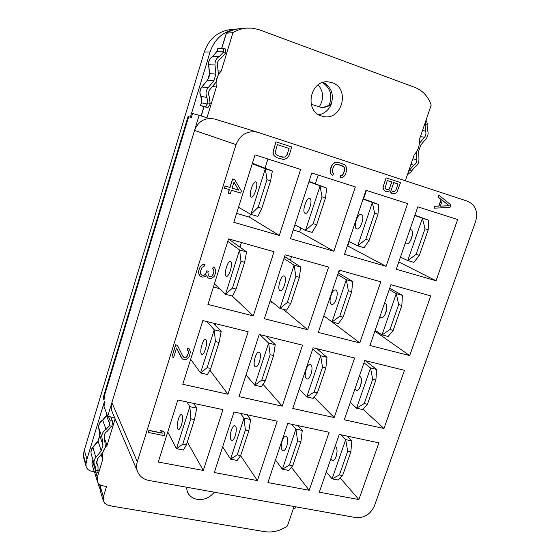 <?xml version="1.0" encoding="UTF-8"?>
<svg xmlns="http://www.w3.org/2000/svg" width="560" height="560" viewBox="0 0 560 560"><rect width="100%" height="100%" fill="white"/><g stroke="black" fill="none" stroke-linecap="round" stroke-linejoin="round"><path stroke-width="0.84" d="M83.342 454.825L85.96 464.051L86.149 466.564L83.531 457.289L83.342 454.825L84.315 450.156L204.281 52.045C208.915 38.85 217.77 31.346 230.839 29.519L238.427 28.861M319.165 106.953C324.051 99.183 323.729 91.805 318.199 84.826M86.149 466.564C86.968 469.07 88.767 470.624 91.539 471.212L94.269 471.702M99.043 484.015L99.183 487.025L99.932 488.621M85.96 464.051L86.961 459.284L104.475 401.345L105.049 402.836L103.964 406.441L107.73 416.318L199.136 115.283L192.563 113.505L191.366 117.481L190.372 117.194L210.07 52.024C214.83 38.507 223.895 30.814 237.265 28.945M329.231 105.042C332.675 95.445 330.442 87.969 322.539 82.607M189.112 116.858L188.062 116.522L189.21 116.851L187.964 119.056L104.566 395.234L104.006 400.141L103.124 397.88L103.964 398.055M188.062 116.522L103.124 397.88M110.789 416.934L112.413 421.113L112.168 425.075L111.797 426.23L109.466 425.775L110.117 420.651L108.514 416.479M107.73 416.318L114.646 417.711M104.923 441.315L105.413 440.797L107.037 445.41L115.136 418.859M101.122 454.531L102.732 459.501L97.307 477.281L97.272 481.18C98.126 483.693 99.953 485.233 102.746 485.814L106.547 486.472L103.341 496.895L103.299 500.752L104.839 503.342L107.485 504.98L112.385 506.212L264.53 531.636C272.517 532.798 280.147 530.922 287.413 526.015L294.077 506.506M107.037 445.41C103.061 449.645 101.626 454.342 102.732 459.501M137.704 471.926L112.329 412.258C111.055 409.178 110.915 405.958 111.888 402.612L137.312 461.727L236.026 144.62C240.296 134.386 247.569 130.284 257.838 132.3L467.474 201.187C475.496 204.911 478.212 211.673 475.622 221.48L374.451 505.806C370.573 514.283 364.329 518.203 355.719 517.573L148.771 480.438C143.507 479.367 139.818 476.525 137.704 471.926C136.374 468.692 136.241 465.29 137.312 461.727M186.242 487.158L187.565 492.394C189.553 496.167 192.766 498.491 197.204 499.359C204.043 500.185 209.734 497.798 214.27 492.191M407.708 173.852L408.366 174.034L410.879 171.871L414.722 167.258C417.508 165.494 418.915 162.897 418.957 159.474L418.677 151.081L420.749 145.089L426.006 138.838C428.12 136.094 428.61 133.133 427.49 129.962L427.07 124.985L425.068 124.271L425.544 131.082C426.328 133.301 425.985 135.373 424.501 137.298L419.349 143.416M218.057 70.854L221.249 71.036L232.953 32.662C237.153 30.079 241.654 28.567 246.463 28.119L252.231 28.154L258.804 29.582L414.652 87.297C422.632 90.475 428.148 96.411 431.2 105.091L419.272 140.007C419.797 145.635 418.138 150.493 414.295 154.581L405.349 180.768M236.026 144.62L194.551 130.396C198.429 120.946 205.184 117.173 214.809 119.084L257.838 132.3M199.136 115.283L206.962 117.852L216.363 87.045C215.397 80.829 217.028 75.495 221.249 71.036M332.192 82.705L328.426 81.893C310.191 79.513 303.877 110.985 321.419 115.962L323.589 116.529C342.076 120.771 350.462 88.41 332.192 82.705M457.646 219.541L417.809 206.829L396.249 269.276L436.044 280.784L457.646 219.541M407.624 203.581L365.988 190.295L344.512 254.303L386.085 266.329L407.624 203.581M355.348 186.9L311.794 172.998L290.423 238.658L333.886 251.23L355.348 186.9M300.65 169.442L255.038 154.889L233.814 222.278L279.307 235.445L300.65 169.442M228.578 238.889L207.942 304.416L253.281 315.917L274.043 251.713L228.578 238.889M285.152 254.849L264.362 318.724L307.706 329.721L328.594 267.099L285.152 254.849M339.213 270.095L318.304 332.409L359.786 342.93L380.772 281.813L339.213 270.095M390.929 284.676L369.936 345.506L409.668 355.586L430.717 295.897L390.929 284.676M404.474 370.314L364.756 360.514L344.295 419.783L383.957 428.498L404.474 370.314M354.613 358.008L313.145 347.781L292.789 408.464L334.166 417.557L354.613 358.008M302.554 345.17L259.231 334.481L239.001 396.648L282.219 406.147L302.554 345.17M248.164 331.744L202.853 320.565L182.777 384.3L227.955 394.226L248.164 331.744M222.971 409.633L177.828 400.015L158.291 462.021L203.301 470.456L222.971 409.633M234.01 411.985L214.305 472.514L257.39 480.585L277.2 421.19L234.01 411.985M287.763 423.437L267.925 482.559L309.197 490.287L329.126 432.25L287.763 423.437M339.248 434.413L319.305 492.177L358.883 499.59L378.889 442.855L339.248 434.413M438.893 195.132L437.997 197.036L441.07 199.5L438.788 206.031L434.805 206.206L434.119 208.166L449.925 207.452L450.842 204.855L438.893 195.132L438.207 197.099L441.287 199.563L439.005 206.101L435.015 206.276L434.336 208.236M389.802 190.848L390.74 192.766L392.966 193.851L395.556 193.207L396.928 192.171L400.533 182.581L386.113 177.863L383.383 185.941L383.124 187.719L383.593 189.357L385.301 191.394L386.834 191.884L389.97 190.666L391.741 193.459M386.113 177.863L382.935 187.656L383.404 189.294L385.301 191.394M337.827 164.36L343.644 166.642L344.673 168.875L343.518 173.425L341.768 175.511L340.697 175.546L340.018 177.597L341.908 177.828L344.722 175.707L346.626 171.024L346.696 167.629L344.82 164.738L338.52 162.295L335.286 162.386L332.444 164.514L330.54 169.232L330.491 172.641L331.324 174.433L332.822 175.294L333.501 173.229L332.647 172.578L332.472 169.862L333.494 166.761L335.251 164.661L337.841 164.36L342.65 165.935L344.554 167.692L344.715 170.401L342.923 174.748L341.943 175.574L340.872 175.609L340.193 177.66M338.52 162.295L335.111 162.33L333.368 163.289L331.387 166.075L330.365 169.176L330.316 172.585L331.156 174.377L332.822 175.294M275.982 141.834L272.909 152.166L274.036 155.645L276.885 157.731L283.71 159.53L287.063 158.284L289.079 155.449L291.788 147.007L275.982 141.834L273.056 152.215L274.183 155.694L276.885 157.731M234.752 179.69L232.554 178.99L229.901 187.467L225.057 186.004L224.392 188.125L229.369 189.651L228.263 193.179L230.335 193.802L231.441 190.281L240.723 193.081L241.381 190.974L234.752 179.69L232.68 179.053L230.027 187.537L225.183 186.067L224.518 188.188M229.229 189.609L228.263 193.179M206.311 275.24L207.662 277.662L209.727 278.656L211.204 278.677L214.109 276.493L215.418 273.511L215.824 271.026L214.634 267.736L213.255 266.924L212.723 268.639L213.892 270.809L213.696 272.608L212.394 275.59L211.386 276.43L210.147 276.843L208.418 275.716L207.907 272.622L208.334 271.25L206.85 270.774L205.429 274.113L204.421 274.953L202.832 275.275L200.977 274.484M201.46 274.911L200.508 273.623L200.571 271.04L202.097 267.351L204.358 266.091L204.778 264.271L202.391 264.747L200.256 266.784L198.625 270.816L198.807 273.84L200.109 276.115L202.412 277.095L205.142 276.703L206.36 275.177L207.774 277.774M165.011 433.72L163.156 431.13L160.44 430.591L162.295 433.181L148.995 430.535L148.386 432.488L164.402 435.659L165.011 433.72L163.247 431.312L160.531 430.766M162.162 432.999L148.911 430.36L148.386 432.488M177.401 345.317L175.581 344.771L171.927 356.951L173.649 357.35L176.561 347.991L182.315 358.981L185.724 359.765L188.601 357.581L189.567 355.663L190.379 351.932L189.175 348.796L187.915 348.138L187.39 349.804L188.573 351.869L187.11 356.524L186.116 357.364L184.205 357.63L183.043 356.65L177.401 345.317L175.679 344.911L171.927 356.951M176.554 348.033L181.496 358.078M189.175 348.796L187.81 347.998L187.39 349.804M188.111 350.609L188.286 353.465L187.005 356.377L184.779 357.644L182.994 356.552M436.044 280.784L398.776 261.947M358.883 499.59L340.2 477.995M203.301 470.456L187.313 441.966M236.614 213.402L249.48 217.175L250.446 214.13M265.034 168.168L267.939 159.005M279.307 235.445L249.48 217.175M409.668 355.586L374.892 331.149M363.594 198.898L366.436 190.435M386.085 266.329L347.788 245.994L349.251 241.633M347.347 245.868L347.788 245.994M338.674 273.147L339.654 270.221M337.722 274.554L346.297 279.713L332.052 321.951L323.876 315.882M359.786 342.93L332.192 321.986M309.197 490.287L291.431 467.278M383.957 428.498L362.985 409.234M334.166 417.557L314.048 397.194M282.219 406.147L263.039 384.265M257.39 480.585L240.632 455.63M215.271 324.961L215.663 323.729M227.955 394.226L209.846 370.153M389.697 288.246L402.409 295.358L396.298 293.657L398.664 304.577L389.998 329.504L382.004 334.908L396.291 293.65L389.214 289.66M389.998 329.504L393.19 330.344L388.108 336.497L382.004 334.908L375.193 330.267M379.904 316.624L381.101 317.583C384.972 318.962 389.081 305.473 385.336 303.667L384.461 303.429M386.799 308.392L385.196 314.293M402.409 295.365L401.856 305.452L398.664 304.577M393.19 330.344L401.856 305.452M400.449 257.117L407.757 260.575L422.429 218.253L428.561 220.185L414.911 215.215M412.482 234.57L410.501 240.73M422.429 218.253L414.82 215.481M405.279 243.124L406.224 243.81C410.312 245.434 415.093 230.958 410.886 229.691L409.948 229.6M428.561 220.185L428.211 229.796L419.321 255.332L413.882 262.381L407.771 260.582L416.122 254.38L425.012 228.802L428.211 229.796M422.436 218.26L425.012 228.802M416.122 254.38L419.321 255.332M246.554 251.902L239.589 249.963L225.505 294.301L232.463 296.107L236.082 289.072L244.622 262.311L246.554 251.902L228.55 238.987M244.622 262.311L240.982 261.31L239.589 249.963L227.801 241.374M236.082 289.072L232.449 288.113L225.505 294.301L214.417 283.857M230.741 261.429C233.289 262.962 229.103 277.396 226.422 276.318L226.086 276.136C223.601 274.442 227.759 260.225 230.44 261.275L230.741 261.429M240.982 261.31L232.449 288.113M265.342 168.812L250.88 214.375L257.859 216.433L261.828 208.362L270.606 180.852L266.952 179.718L265.356 168.812L252.266 163.695M266.952 179.718L258.181 207.27L250.887 214.382L238.532 207.298M255.913 181.923C258.867 182.805 254.086 198.352 251.265 197.085L251.125 197.029C248.248 195.979 252.987 180.656 255.815 181.888L255.913 181.923M270.606 180.852L272.335 171.01L252.406 163.247M261.828 208.362L258.181 207.27M272.335 171.01L265.356 168.812M316.666 224.714L313.173 223.678L305.494 230.461L312.158 232.421L316.666 224.714L325.493 197.897L326.725 188.132L309.043 181.447M326.725 188.132L308.924 181.811M325.493 197.897L322 196.812L320.04 186.025L305.48 230.454L294.91 224.875M309.827 198.541C313.243 199.563 308.455 214.739 305.172 213.339L305.011 213.283C301.679 212.093 306.425 197.141 309.715 198.499L309.827 198.541M322 196.812L313.173 223.678M372.344 202.489L374.633 213.157L365.771 239.365L357.735 245.847L372.344 202.489L363.055 199.045M365.771 239.365L369.11 240.359L364.119 247.723L357.735 245.847L348.831 241.423M356.601 228.837L356.776 228.9C360.479 230.412 365.267 215.6 361.438 214.452L361.312 214.41C357.609 212.919 352.849 227.528 356.601 228.837M372.358 202.496L378.749 204.505L363.16 198.737M378.749 204.505L377.979 214.2L374.633 213.157M369.11 240.359L377.979 214.2M350.294 402.402L356.594 408.177L370.531 367.962L363.965 362.803M354.886 389.095L356.3 390.362C359.933 391.51 363.461 378.882 360.143 376.607L359.331 376.229M356.594 408.177L364.259 403.543L372.701 379.246L370.538 367.969L376.642 369.46L365.302 360.647M361.473 381.318L360.248 386.701M356.601 408.184L362.698 409.556L367.444 404.271L375.893 380.009L376.635 369.453M372.701 379.246L375.893 380.009M364.259 403.543L367.444 404.271M326.27 472.003L332.094 478.842L345.695 439.621L351.792 440.916L347.011 436.065M337.029 451.843L336.182 456.386M332.094 478.842L339.437 474.929L347.669 451.241L345.702 439.628L340.977 434.777M330.75 459.018L332.346 460.6C335.734 461.545 338.786 449.645 335.846 446.971L335.083 446.467M351.792 440.916L350.854 451.899L342.615 475.552L338.184 480.032L332.101 478.849M347.669 451.241L350.854 451.899M339.437 474.929L342.615 475.552M298.025 425.628L302.267 430.437L295.925 429.1L297.598 440.888L289.401 465.115L282.394 469.217L295.918 429.093L291.746 424.284M289.401 465.115L292.719 465.766L288.729 470.442L282.394 469.217L275.485 460.033M282.226 450.1L283.129 450.681C286.195 451.57 289.324 439.425 286.706 436.772L285.852 436.233C282.793 435.365 279.664 447.321 282.226 450.1M302.267 430.444L300.916 441.574L297.598 440.888M292.719 465.766L300.916 441.574M250.642 419.524L244.02 418.124L230.566 459.158L237.181 460.446L240.681 455.56L248.836 430.801L250.642 419.524L246.974 414.75M248.836 430.801L245.371 430.087L244.02 418.124L240.429 413.35M240.681 455.56L237.223 454.881L230.573 459.165L222.656 446.866M235.501 426.146C237.762 428.771 234.563 441.168 231.84 440.342L231.049 439.782C228.851 437.024 232.043 424.816 234.752 425.621L235.501 426.146M245.371 430.087L237.223 454.881M194.46 419.559L196.756 408.128L189.847 406.665L176.498 448.679L183.4 450.023L186.375 444.913L194.46 419.559L190.841 418.81L189.847 406.665L186.9 401.947M176.498 448.679L167.755 431.991M182.105 415.065C183.967 417.648 180.691 430.318 178.346 429.562L177.688 429.016C175.875 426.286 179.137 413.826 181.468 414.561L182.105 415.065M196.756 408.121L193.732 403.403M176.505 448.686L182.763 444.206L190.841 418.81M186.375 444.913L182.763 444.206M221.179 331.499L214.242 329.805L200.536 372.946L207.466 374.521L210.756 368.473L219.065 342.433L221.179 331.499L213.724 323.246M219.065 342.433L215.432 341.565L214.242 329.805L206.962 321.58M210.756 368.473L207.13 367.647L200.543 372.953L190.659 359.282M205.961 339.689C208.152 341.789 204.456 355.264 201.95 354.361L201.432 354.011C199.304 351.757 202.972 338.492 205.478 339.374L205.961 339.689M215.432 341.565L207.13 367.647M290.346 260.288L291.536 256.648M307.706 329.721L283.241 309.281M269.878 301.784L272.79 302.54M293.237 229.999L299.628 231.875L300.888 228.032M315.329 183.82L318.192 175.042M333.886 251.23L299.628 231.875M239.96 247.17L241.437 242.515M253.281 315.917L232.239 296.051M213.416 287.035L219.478 288.624M275.24 344.701L268.604 343.077L254.793 385.196L261.429 386.701L265.251 380.926L273.616 355.509L275.24 344.694L266.371 336.238M273.616 355.509L270.144 354.676L268.604 343.077L259.896 334.642M265.251 380.926L261.779 380.128L254.8 385.203L246.043 375.011M259.546 352.52C262.143 354.683 258.51 367.864 255.591 366.87L254.982 366.506C252.441 364.196 256.06 351.218 258.979 352.191L259.546 352.52M270.144 354.676L261.779 380.128M316.855 348.698L327.012 357.336L320.649 355.789L322.518 367.227L314.111 392.084L306.775 396.935L320.642 355.782L312.746 348.978M314.111 392.084L317.429 392.847L313.124 398.37L306.775 396.935L299.236 389.256M306.299 378.476L306.999 378.861C310.289 379.932 313.866 367.038 310.898 364.812L310.247 364.469C306.964 363.412 303.387 376.117 306.299 378.476M327.012 357.343L325.843 368.018L322.518 367.227M317.429 392.847L325.843 368.018M331.268 304.199L331.716 304.409C335.223 305.697 339.36 291.907 335.979 290.185L335.58 290.003C332.073 288.743 327.957 302.33 331.268 304.199M346.297 279.713L352.688 281.498L338.275 272.902M332.052 321.951L338.429 323.603L343.077 317.177L351.715 291.697L352.681 281.491M346.311 279.72L348.376 290.78L351.715 291.697M332.066 321.951L339.745 316.302L348.376 290.78M339.745 316.302L343.077 317.177M290.759 303.436L287.28 302.519L279.951 308.427L286.601 310.156L290.759 303.436L299.348 277.326L300.783 267.022L284.592 256.571M300.783 267.022L294.119 265.167L283.955 258.531M299.348 277.326L295.869 276.374L294.112 265.167L279.944 308.427L270.298 300.496M284.494 276.115C287.483 277.746 283.318 291.858 280.203 290.668L279.811 290.472C276.892 288.687 281.029 274.785 284.144 275.947L284.494 276.115M295.869 276.374L287.28 302.519M449.218 205.772L440.293 206.157L442.344 200.277L449.218 205.772L440.321 206.073M442.316 200.354L449.001 205.709M398.02 183.995L395.857 190.344L394.373 191.716L392.728 191.555L391.923 190.925L391.573 188.958L393.736 182.595L398.02 183.995L395.857 190.344M387.212 189.777L385.476 188.846L385.091 187.978L387.282 180.488L391.895 181.993L389.088 189.266L388.241 189.742L386.288 189.476M395.661 190.281L394.177 191.653L392.728 191.555M393.736 182.602L397.817 183.932M387.282 180.495L391.699 181.937L389.536 188.3L388.052 189.679L387.016 189.714M289.1 148.463L287.077 154.798L285.285 156.933L282.597 157.234L277.557 155.61L275.534 153.797L275.198 152.516L277.333 144.627L289.1 148.463L287.077 154.798M286.923 154.749L285.131 156.884L283.899 157.262L277.55 155.61M277.333 144.627L288.946 148.421M233.975 182.161L238.637 190.141L232.099 188.16L233.975 182.161M233.947 182.266L238.637 190.141M238.511 190.078L232.106 188.139M209.461 276.661L208.418 275.723M210.147 276.843L209.58 276.766M211.386 276.43L210.259 276.948M212.394 275.59L211.505 276.535M213.269 273.973L212.506 275.695M213.696 272.608L213.388 274.078M213.892 270.809L213.815 272.713M213.535 269.598L214.011 270.907M212.723 268.639L213.647 269.703M213.255 266.924L212.835 268.737M214.634 267.736L213.374 267.029M199.178 275.051L200.109 276.115M198.807 273.84L199.283 275.156M198.541 272.279L198.919 273.945M198.625 270.816L198.653 272.391M199.486 268.065L198.737 270.921M200.256 266.784L199.591 268.17M201.376 265.594L200.368 266.889M202.391 264.747L201.488 265.692M203.637 264.334L202.503 264.845M204.897 264.369L203.749 264.439M202.832 275.275L201.572 275.016M204.421 274.953L202.944 275.38M205.429 274.113L204.54 275.065M206.416 272.146L205.548 274.218M206.85 270.774L206.535 272.251M208.334 271.25L206.962 270.879M232.953 32.662L226.296 33.194L221.676 48.293M225.771 49.098L225.526 53.228L223.16 52.388L219.471 56.343C216.293 58.247 214.802 61.138 214.998 65.023L215.887 74.144L213.899 80.759L208.054 87.808C205.807 90.804 205.443 94.031 206.962 97.489L207.788 102.83L205.639 106.736L200.466 105.574L203.889 106.799M203.903 106.743L207.97 107.513L209.804 104.867L210.154 103.621L209.146 96.292C208.089 93.87 208.348 91.616 209.916 89.516L215.894 82.32L218.386 74.396L217.462 64.778C217.322 62.062 218.365 60.039 220.591 58.702L225.526 53.228M320.04 107.149C324.345 107.583 328.195 106.281 331.576 103.236M408.254 172.249L409.409 170.135L411.411 170.8M416.556 151.76L416.836 159.74C416.815 162.141 415.821 163.961 413.868 165.2L409.409 170.135M425.068 124.271L425.446 121.94M426.524 120.911L427.301 123.893L427.07 124.985M311.185 104.23L320.453 107.219C324.303 107.744 327.866 106.82 331.142 104.433C334.124 94.633 331.52 87.276 323.337 82.369M213.129 85.659L213.283 86.618L216.363 87.045M200.466 105.574L201.313 102.781C201.159 103.159 202.503 100.688 200.774 96.271C199.311 92.939 199.654 89.838 201.81 86.961L207.501 80.094C209.419 76.279 210.07 74.102 209.454 73.563L208.565 64.687C208.369 60.963 209.825 58.163 212.94 56.287L216.923 51.345L217.812 48.419L223.524 48.279L223.552 51.247L217.084 51.289L217.973 48.363M223.16 52.388L223.552 51.247M331.142 104.433C328.636 110.145 324.541 113.596 318.85 114.793M109.466 425.775L106.029 429.457C103.012 431.396 101.64 433.993 101.913 437.248L102.998 445.137L101.206 450.954L95.83 457.345C94.136 459.466 93.611 461.727 94.262 464.128L95.732 467.306L95.942 470.246L94.703 472.577L94.423 472.22L91.917 463.834L92.967 459.858M296.338 506.919L294.819 508.347L293.524 508.116M293.699 507.605L294.371 506.562M111.797 426.23L107.177 431.34C105.07 432.698 104.111 434.511 104.3 436.793L105.42 446.824L102.592 452.781L97.678 458.605L96.586 463.386L98.028 466.48L97.986 471.618L96.999 472.99L94.703 472.577L97.272 481.18M84.315 450.156L86.961 459.284M204.281 52.045L210.07 52.024M112.413 421.113L110.117 420.651M95.956 472.801L97.307 477.281M407.722 173.817L408.366 174.034M201.222 115.969L204.064 106.617M221.802 48.293L226.401 33.166C230.496 30.646 234.892 29.169 239.589 28.735C234.85 29.176 230.419 30.66 226.296 33.194M205.639 106.736L207.97 107.513M412.853 158.795L416.836 159.74M422.499 130.557L425.544 131.082M420.455 136.549L424.501 137.298M207.788 102.83L210.154 103.621M200.606 105.588L201.453 102.795L200.914 96.355C199.43 92.981 199.78 89.838 201.964 86.919L207.669 80.052L209.594 73.605L208.712 64.715C208.516 60.928 209.965 58.114 213.066 56.259L216.923 51.345M207.459 104.083L201.313 102.781M200.774 96.271L206.962 97.489M201.81 86.961L208.054 87.808M207.501 80.094L213.899 80.759M209.454 73.563L215.887 74.144M208.565 64.687L214.998 65.023M212.94 56.287L219.471 56.343M410.921 164.451L413.868 165.2M103.299 500.752L100.226 490.497L100.744 485.177M100.226 490.497L100.268 486.311L103.341 496.895M91.917 463.834L92.687 461.286L95.69 471.205M95.83 457.345L92.834 447.16C91.112 449.281 90.594 451.661 91.273 454.286C90.636 451.941 91.14 449.729 92.799 447.657L98.042 441.42L99.792 435.729L98.721 428.008C98.455 424.823 99.792 422.289 102.732 420.399L106.505 415.744L106.953 414.281M92.834 447.16L98.07 440.944L101.206 450.954M99.75 435.456L102.998 445.137M98.686 427.707L101.913 437.248M98.07 440.944L99.757 435.589L98.686 427.868C98.434 424.487 99.764 421.869 102.676 420.021L106.029 429.457M102.676 420.021L106.484 415.359L109.865 424.62M95.942 470.246L98.259 470.666M96.383 462.196L97.09 464.471M201.11 115.934L203.952 106.589M426.678 120.953L425.88 120.666M246.463 28.119L239.589 28.735M225.862 49.119L223.524 48.279M99.183 487.025L97.825 482.482M100.268 486.311L100.632 485.121M92.687 460.852L92.918 459.704M106.484 415.359L106.876 414.078M96.425 461.349L98.028 466.48M91.273 454.286L94.262 464.128"/></g></svg>
